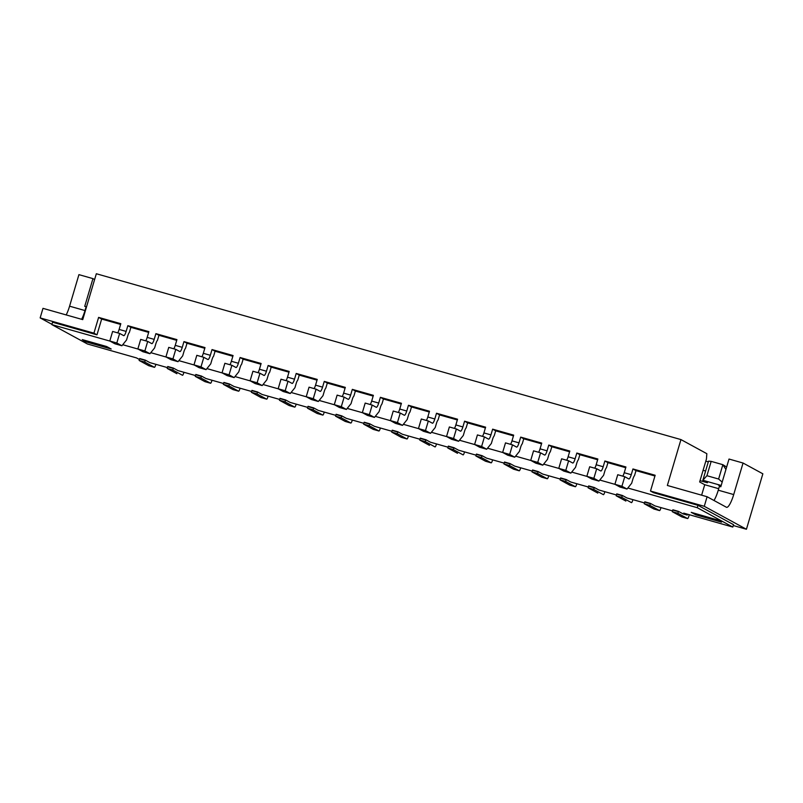 <?xml version="1.0" encoding="UTF-8"?>
<svg xmlns="http://www.w3.org/2000/svg" width="803" height="803" viewBox="0 0 803 803"><rect width="100%" height="100%" fill="white"/><g stroke="black" fill="none" stroke-linecap="round" stroke-linejoin="round"><path stroke-width="1.2" d="M144.871 350.951L137.855 348.964L140.686 339.408L147.702 341.395L144.871 350.951L149.95 353.721L154.618 347.93L155.892 343.634A3.995 0.903 -74.2 0 1 157.448 340.362L158.944 335.303L155.902 333.646L176.941 339.619L175.245 345.35A4.989 1.134 -74.2 0 1 173.809 348.803M87.718 302.801L91.291 290.756M380.361 428.009L380.1 428.872A2.499 0.562 -74.2 0 1 378.916 431A2.499 0.562 -74.2 0 1 378.886 430.98L369.239 425.731L363.618 424.135L373.275 429.394A2.499 0.562 -74.2 0 1 373.275 429.394A2.499 0.562 -74.2 0 0 373.325 429.404M109.8 341.004L116.816 342.991L119.647 333.436L112.631 331.448L109.8 341.004L114.879 343.774L121.895 345.762L126.553 339.97L127.828 335.674A3.995 0.903 -74.2 0 1 129.383 332.402L130.889 327.343L148.665 332.392M193.985 364.883L201.001 366.871L203.832 357.315L196.815 355.327L193.985 364.883L199.064 367.654L206.08 369.641L210.737 363.859L212.012 359.553A3.995 0.903 -74.2 0 1 213.568 356.281L215.074 351.222L232.85 356.271M203.832 357.315L207.887 359.533A4.989 1.134 -74.2 0 0 207.947 359.553A4.989 1.134 -74.2 0 0 210.326 355.297L203.31 353.31A4.989 1.134 -74.2 0 1 201.874 356.763M203.31 353.31L205.006 347.579L183.957 341.606L187.009 343.262L185.513 348.321A3.995 0.903 -74.2 0 0 183.947 351.594L182.672 355.9L178.015 361.681L170.999 359.694L165.92 356.923L168.75 347.368L175.767 349.355L179.832 351.573A4.989 1.134 -74.2 0 0 179.882 351.594A4.989 1.134 -74.2 0 0 182.261 347.338L183.957 341.606M147.702 341.395L151.767 343.614A4.989 1.134 -74.2 0 0 151.817 343.634A4.989 1.134 -74.2 0 0 154.196 339.378L147.18 337.39A4.989 1.134 -74.2 0 1 145.744 340.843M229.417 384.296L228.925 385.932L223.314 384.336L223.796 382.7A2.499 0.562 -74.2 0 1 223.886 382.429L229.497 384.025A2.499 0.562 -74.2 0 0 229.417 384.296L223.796 382.7M250.104 380.803L257.121 382.79L262.2 385.56L255.183 383.573L250.104 380.803L252.935 371.247L259.951 373.234L264.016 375.453A4.989 1.134 -74.2 0 0 264.067 375.473A4.989 1.134 -74.2 0 0 266.445 371.227L268.142 365.485L271.193 367.142L288.97 372.19M139.421 359.493L136.5 357.907L87.397 343.975L51.844 324.613L52.546 322.224L96.982 334.831L93.931 333.165L40.15 317.908L51.924 324.322M391.924 431.281L374.369 426.303L369.802 423.823L364.191 422.227A2.499 0.562 -74.2 0 0 364.11 422.498L363.618 424.135M369.239 425.731L369.721 424.094A2.499 0.562 -74.2 0 1 369.802 423.823M222.04 372.843L229.056 374.83L234.135 377.601L227.119 375.613L222.04 372.843L224.87 363.287L231.886 365.275L235.952 367.493A4.989 1.134 -74.2 0 0 236.002 367.513A4.989 1.134 -74.2 0 0 238.381 363.267L240.087 357.526L243.128 359.182L260.915 364.231M296.177 404.13L295.916 404.993A2.499 0.562 -74.2 0 1 294.731 407.121A2.499 0.562 -74.2 0 1 294.701 407.101L285.055 401.851L279.434 400.255L289.09 405.515A2.499 0.562 -74.2 0 0 289.11 405.525A2.499 0.562 -74.2 0 1 289.11 405.525L294.731 407.121M178.015 361.681L172.936 358.911L175.767 349.355M172.936 358.911L165.92 356.923M307.74 407.402L290.184 402.423L285.617 399.944A2.499 0.562 -74.2 0 0 285.537 400.215L279.926 398.619L279.434 400.255M279.926 398.619A2.499 0.562 -74.2 0 1 280.006 398.348L285.617 399.944M85.469 341.707L82.297 339.619L106.618 346.515L111.195 349.004L85.469 341.707L85.801 340.602M94.613 279.524L92.947 278.621L84.737 306.344L86.142 306.736L85.008 310.56A14.976 3.393 -74.2 0 1 81.605 319.313M85.008 310.56L69.58 306.184L78.925 274.636L92.947 278.621M69.58 306.184A14.976 3.393 -74.2 0 1 66.177 314.927M40.15 317.908L42.981 308.352L82.739 319.624L96.33 273.743L680.944 439.582L706.841 453.685L706.439 459.015L699.644 481.961L704.723 484.721L718.705 488.696M176.73 340.352L158.944 335.303M167.436 367.603L149.88 362.625L145.313 360.135L139.702 358.55A2.499 0.562 -74.2 0 0 139.612 358.821L139.13 360.457L144.741 362.053L145.233 360.406A2.499 0.562 -74.2 0 1 145.313 360.135M155.862 364.321L155.611 365.194A2.499 0.562 -74.2 0 1 154.417 367.312A2.499 0.562 -74.2 0 1 154.397 367.302L144.741 362.053M137.855 348.964L142.934 351.734L149.95 353.721M147.18 337.39L148.886 331.659L127.838 325.687L130.889 327.343M262.2 385.56L266.857 379.779L268.132 375.473A3.995 0.903 -74.2 0 1 269.698 372.201L271.193 367.142M234.135 377.601L238.802 371.819L240.077 367.513A3.995 0.903 -74.2 0 1 241.633 364.241L243.128 359.182M204.785 348.311L187.009 343.262M120.601 324.432L101.65 319.052L96.982 334.831M51.844 324.613L109.981 341.104M122.729 344.718L138.046 349.064M150.793 352.678L166.101 357.024M178.848 360.637L194.165 364.984M206.913 368.597L222.23 372.943M234.978 376.557L250.285 380.903M263.033 384.517L278.35 388.863M291.098 392.476L306.415 396.823M319.162 400.446L334.47 404.782M347.217 408.406L362.534 412.742M375.282 416.366L390.599 420.702M403.347 424.325L418.654 428.661M431.402 432.285L446.719 436.621M459.467 440.245L474.784 444.581M487.531 448.204L502.839 452.541M515.586 456.164L530.903 460.5M543.651 464.124L558.968 468.46M571.716 472.084L587.023 476.42M599.771 480.043L615.088 484.38M627.836 488.003L697.255 507.697L697.968 505.308L653.532 492.701L650.49 491.045L704.271 506.302L707.102 496.736L667.353 485.464L680.944 439.582M654.947 475.998L635.996 470.628L634.49 475.687A3.995 0.903 -74.2 0 0 632.935 478.949L631.66 483.255L627.002 489.037L619.986 487.05L614.907 484.289L617.738 474.724L624.754 476.711L628.809 478.929A4.989 1.134 -74.2 0 0 628.869 478.949A4.989 1.134 -74.2 0 0 631.248 474.703L632.945 468.962L655.158 475.266L650.49 491.045M625.708 467.707L607.931 462.669L606.436 467.727A3.995 0.903 -74.2 0 0 604.87 470.99L603.595 475.296L598.938 481.077L591.921 479.09L586.842 476.33L589.673 466.764L596.689 468.751L600.754 470.97A4.989 1.134 -74.2 0 0 600.805 470.99A4.989 1.134 -74.2 0 0 603.183 466.744L604.88 461.002L625.928 466.975L624.232 472.716A4.989 1.134 -74.2 0 1 622.797 476.159M597.653 459.748L579.866 454.709L578.371 459.768A3.995 0.903 -74.2 0 0 576.815 463.03L575.54 467.336L570.873 473.118L563.857 471.13L558.778 468.36L561.608 458.804L568.624 460.792L572.69 463.01A4.989 1.134 -74.2 0 0 572.74 463.03A4.989 1.134 -74.2 0 0 575.119 458.784L576.825 453.043L597.864 459.015L596.167 464.756A4.989 1.134 -74.2 0 1 594.732 468.199M569.588 451.788L551.812 446.749L550.306 451.808A3.995 0.903 -74.2 0 0 548.75 455.07L547.475 459.376L542.818 465.158L535.802 463.17L530.723 460.4L533.553 450.844L540.57 452.832L544.625 455.05A4.989 1.134 -74.2 0 0 544.685 455.07A4.989 1.134 -74.2 0 0 547.064 450.824L548.76 445.083L569.809 451.055L568.102 456.797A4.989 1.134 -74.2 0 1 566.667 460.239M541.523 443.828L523.747 438.789L522.251 443.848A3.995 0.903 -74.2 0 0 520.685 447.11L519.411 451.416L514.753 457.198L507.737 455.211L502.658 452.44L505.488 442.885L512.505 444.872L516.57 447.09A4.989 1.134 -74.2 0 0 516.62 447.11A4.989 1.134 -74.2 0 0 518.999 442.865L520.695 437.123L541.744 443.095L540.048 448.837A4.989 1.134 -74.2 0 1 538.612 452.28M513.468 435.868L495.682 430.83L494.186 435.888A3.995 0.903 -74.2 0 0 492.63 439.151L491.356 443.457L486.688 449.238L479.672 447.251L474.593 444.481L477.424 434.925L484.44 436.912L488.505 439.131A4.989 1.134 -74.2 0 0 488.555 439.151A4.989 1.134 -74.2 0 0 490.934 434.905L492.64 429.163L513.679 435.136L511.983 440.867A4.989 1.134 -74.2 0 1 510.547 444.32M485.403 427.909L467.627 422.87L466.121 427.929A3.995 0.903 -74.2 0 0 464.566 431.191L463.291 435.497L458.633 441.279L451.617 439.291L446.538 436.521L449.369 426.965L456.385 428.953L460.44 431.171A4.989 1.134 -74.2 0 0 460.5 431.191A4.989 1.134 -74.2 0 0 462.879 426.945L464.576 421.204L485.624 427.176L483.918 432.907A4.989 1.134 -74.2 0 1 482.483 436.36M457.339 419.949L439.562 414.91L438.067 419.969A3.995 0.903 -74.2 0 0 436.501 423.231L435.226 427.537L430.569 433.319L423.552 431.331L418.473 428.561L421.304 419.005L428.32 420.993L432.385 423.211A4.989 1.134 -74.2 0 0 432.436 423.231A4.989 1.134 -74.2 0 0 434.814 418.985L436.511 413.244L457.559 419.216L455.863 424.948A4.989 1.134 -74.2 0 1 454.428 428.4M429.284 411.989L411.497 406.95L410.002 412.009A3.995 0.903 -74.2 0 0 408.446 415.271L407.171 419.578L402.504 425.359L395.488 423.372L390.409 420.601L393.239 411.046L400.255 413.033L404.321 415.251A4.989 1.134 -74.2 0 0 404.371 415.271A4.989 1.134 -74.2 0 0 406.75 411.026L408.456 405.284L429.495 411.256L427.798 416.988A4.989 1.134 -74.2 0 1 426.363 420.441M401.219 404.029L383.443 398.991L381.937 404.05A3.995 0.903 -74.2 0 0 380.381 407.312L379.106 411.618L374.449 417.399L367.433 415.412L362.354 412.642L365.184 403.086L372.201 405.073L376.256 407.292A4.989 1.134 -74.2 0 0 376.316 407.312A4.989 1.134 -74.2 0 0 378.695 403.066L380.391 397.324L401.44 403.297L399.733 409.028A4.989 1.134 -74.2 0 1 398.298 412.481M373.154 396.07L355.378 391.031L353.882 396.09A3.995 0.903 -74.2 0 0 352.316 399.352L351.041 403.658L346.384 409.44L339.368 407.452L334.289 404.682L337.119 395.126L344.136 397.114L348.201 399.332A4.989 1.134 -74.2 0 0 348.251 399.352A4.989 1.134 -74.2 0 0 350.63 395.106L352.326 389.365L373.375 395.337L371.679 401.068A4.989 1.134 -74.2 0 1 370.243 404.521M345.099 388.11L327.313 383.071L325.817 388.12A3.995 0.903 -74.2 0 0 324.261 391.392L322.987 395.698L318.319 401.48L311.303 399.492L306.224 396.722L309.055 387.166L316.071 389.154L320.136 391.372A4.989 1.134 -74.2 0 0 320.186 391.392A4.989 1.134 -74.2 0 0 322.565 387.146L324.271 381.405L345.31 387.377L343.614 393.109A4.989 1.134 -74.2 0 1 342.178 396.562M317.034 380.15L299.258 375.111L297.752 380.16A3.995 0.903 -74.2 0 0 296.197 383.432L294.922 387.739L290.264 393.52L283.248 391.533L278.169 388.762L281 379.207L288.016 381.194L292.071 383.412A4.989 1.134 -74.2 0 0 292.131 383.432A4.989 1.134 -74.2 0 0 294.51 379.187L296.207 373.445L317.255 379.417L315.549 385.149A4.989 1.134 -74.2 0 1 314.114 388.602M268.142 365.485L289.19 371.458L287.494 377.189A4.989 1.134 -74.2 0 1 286.059 380.642M721.184 485.464L702.856 480.264L706.921 475.707L711.167 461.374L708.527 461.153L702.856 480.264L707.433 482.754L700.035 480.656M233.021 389.606A2.499 0.562 -74.2 0 1 232.99 389.606A2.499 0.562 -74.2 0 1 232.96 389.596L223.314 384.336M268.112 396.17L267.851 397.033A2.499 0.562 -74.2 0 1 266.666 399.151L261.055 397.565A2.499 0.562 -74.2 0 1 261.055 397.565A2.499 0.562 -74.2 0 1 261.025 397.555L251.379 392.296L251.861 390.659A2.499 0.562 -74.2 0 1 251.941 390.388L257.562 391.984L262.129 394.464L279.675 399.442M257.121 382.79L259.951 373.234M116.816 342.991L121.895 345.762M127.838 325.687L126.141 331.418L119.125 329.431A4.989 1.134 -74.2 0 1 117.69 332.884M119.125 329.431L120.821 323.699L98.608 317.396L101.65 319.052M183.927 372.281L183.666 373.154A2.499 0.562 -74.2 0 1 182.482 375.272A2.499 0.562 -74.2 0 1 182.452 375.262L172.806 370.012L167.195 368.416L176.841 373.676A2.499 0.562 -74.2 0 1 176.841 373.676A2.499 0.562 -74.2 0 0 176.901 373.686M195.49 375.563L177.945 370.584L173.378 368.095L167.757 366.509A2.499 0.562 -74.2 0 0 167.676 366.78L167.195 368.416M172.806 370.012L173.287 368.376A2.499 0.562 -74.2 0 1 173.378 368.095M257.562 391.984A2.499 0.562 -74.2 0 0 257.472 392.255L256.99 393.892L251.379 392.296M210.326 355.297L212.022 349.566L215.074 351.222M201.001 366.871L206.08 369.641M266.445 371.227L259.429 369.229A4.989 1.134 -74.2 0 1 257.994 372.682M240.087 357.526L261.126 363.498L259.429 369.229M98.608 317.396L93.931 333.165M324.231 412.09L323.98 412.953A2.499 0.562 -74.2 0 1 322.786 415.081A2.499 0.562 -74.2 0 1 322.766 415.061L313.11 409.811L313.602 408.175A2.499 0.562 -74.2 0 1 313.682 407.904L318.249 410.383L335.805 415.362M229.497 384.025L234.064 386.504L251.62 391.483M211.992 380.241L211.731 381.114A2.499 0.562 -74.2 0 1 210.547 383.232L200.87 377.972L201.352 376.336A2.499 0.562 -74.2 0 1 201.433 376.055L206 378.544L223.555 383.523M704.271 506.302L746.429 529.257L762.85 473.81L743.046 463.03L729.014 459.045L720.803 486.769L719.398 486.367L718.263 490.191A14.976 3.393 -74.2 0 1 713.987 500.49M746.429 529.257L733.269 525.523M687.509 514.201L687.258 515.064L683.704 513.127L732.808 527.059L733.52 524.66L697.968 505.308M689.285 514.713L688.773 516.429A2.499 0.562 -74.2 0 1 687.589 518.557L677.913 513.288L678.394 511.652A2.499 0.562 -74.2 0 1 678.485 511.381L683.052 513.87L687.258 515.064M660.969 507.606L660.718 508.47A2.499 0.562 -74.2 0 1 659.524 510.598L649.848 505.328L650.34 503.692A2.499 0.562 -74.2 0 1 650.42 503.421L654.987 505.91L672.543 510.889M632.915 499.647L632.654 500.51A2.499 0.562 -74.2 0 1 631.469 502.638L621.793 497.368L622.275 495.732A2.499 0.562 -74.2 0 1 622.355 495.461L626.922 497.95L644.478 502.929M604.85 491.687L604.589 492.55A2.499 0.562 -74.2 0 1 603.404 494.678A2.499 0.562 -74.2 0 1 603.374 494.668L593.728 489.408L594.21 487.772A2.499 0.562 -74.2 0 1 594.3 487.501L598.867 489.991L616.413 494.969M576.785 483.727L576.534 484.59A2.499 0.562 -74.2 0 1 575.339 486.718A2.499 0.562 -74.2 0 1 575.319 486.708L565.663 481.449L566.155 479.813A2.499 0.562 -74.2 0 1 566.235 479.542L570.803 482.031L588.358 487.009M548.73 475.767L548.469 476.631A2.499 0.562 -74.2 0 1 547.285 478.759A2.499 0.562 -74.2 0 1 547.255 478.749L537.608 473.489L538.09 471.853A2.499 0.562 -74.2 0 1 538.171 471.582L542.738 474.071L560.293 479.05M520.665 467.808L520.404 468.671A2.499 0.562 -74.2 0 1 519.22 470.799A2.499 0.562 -74.2 0 1 519.19 470.789L509.544 465.529L510.025 463.893A2.499 0.562 -74.2 0 1 510.116 463.622L514.683 466.111L532.228 471.09M492.6 459.848L492.349 460.711A2.499 0.562 -74.2 0 1 491.155 462.839L481.479 457.569L481.971 455.933A2.499 0.562 -74.2 0 1 482.051 455.662L486.618 458.152L504.174 463.13M464.546 451.888L464.285 452.751A2.499 0.562 -74.2 0 1 463.1 454.879A2.499 0.562 -74.2 0 1 463.07 454.869L453.424 449.61L453.906 447.974A2.499 0.562 -74.2 0 1 453.986 447.703L458.553 450.192L476.109 455.171M436.481 443.929L436.22 444.792A2.499 0.562 -74.2 0 1 435.035 446.92L425.359 441.65L425.841 440.014A2.499 0.562 -74.2 0 1 425.931 439.743L430.498 442.232L448.044 447.211M408.416 435.969L408.165 436.832A2.499 0.562 -74.2 0 1 406.97 438.96L397.294 433.69L397.786 432.054A2.499 0.562 -74.2 0 1 397.866 431.783L402.433 434.262L419.989 439.251M352.296 420.049L352.035 420.913A2.499 0.562 -74.2 0 1 350.851 423.04A2.499 0.562 -74.2 0 1 350.821 423.02L341.175 417.771L341.656 416.135A2.499 0.562 -74.2 0 1 341.747 415.864L346.314 418.343L363.859 423.322M229.056 374.83L231.886 365.275M240.047 388.2L239.796 389.074A2.499 0.562 -74.2 0 1 238.601 391.191A2.499 0.562 -74.2 0 1 238.581 391.181L228.925 385.932M322.786 415.081L317.175 413.485A2.499 0.562 -74.2 0 1 317.175 413.485A2.499 0.562 -74.2 0 1 317.145 413.475L307.499 408.215L313.11 409.811M485.574 461.253A2.499 0.562 -74.2 0 1 485.544 461.243A2.499 0.562 -74.2 0 1 485.514 461.233L475.868 455.974L476.35 454.337A2.499 0.562 -74.2 0 1 476.44 454.066L482.051 455.662M148.836 365.726A2.499 0.562 -74.2 0 1 148.806 365.726A2.499 0.562 -74.2 0 1 148.776 365.716L139.13 360.457M261.025 397.555L266.636 399.141A2.499 0.562 -74.2 0 1 266.636 399.141L256.99 393.892M285.537 400.215L285.055 401.851M238.381 363.267L231.364 361.27A4.989 1.134 -74.2 0 1 229.929 364.723M231.364 361.27L233.071 355.538L212.022 349.566M204.956 381.646A2.499 0.562 -74.2 0 1 204.926 381.646L210.547 383.232A2.499 0.562 -74.2 0 1 210.516 383.222L204.906 381.636L195.249 376.376L195.741 374.74A2.499 0.562 -74.2 0 1 195.822 374.469L201.433 376.055M313.682 407.904L308.071 406.308A2.499 0.562 -74.2 0 0 307.981 406.579L307.499 408.215M341.747 415.864L336.126 414.268A2.499 0.562 -74.2 0 0 336.045 414.539L335.564 416.175L345.21 421.434A2.499 0.562 -74.2 0 0 345.24 421.445A2.499 0.562 -74.2 0 0 345.27 421.445M397.866 431.783L392.255 430.187A2.499 0.562 -74.2 0 0 392.165 430.458L391.683 432.094L401.329 437.354A2.499 0.562 -74.2 0 0 401.359 437.364A2.499 0.562 -74.2 0 0 401.39 437.364M425.931 439.743L420.31 438.147A2.499 0.562 -74.2 0 0 420.23 438.418L419.748 440.054L429.394 445.314A2.499 0.562 -74.2 0 1 429.394 445.314A2.499 0.562 -74.2 0 0 429.454 445.324M453.986 447.703L448.375 446.107A2.499 0.562 -74.2 0 0 448.295 446.378L447.803 448.014L457.459 453.273A2.499 0.562 -74.2 0 1 457.459 453.273A2.499 0.562 -74.2 0 0 457.509 453.293M510.116 463.622L504.495 462.026A2.499 0.562 -74.2 0 0 504.414 462.297L503.933 463.933L513.579 469.193A2.499 0.562 -74.2 0 0 513.609 469.203A2.499 0.562 -74.2 0 1 513.609 469.203L519.22 470.799M538.171 471.582L532.56 469.986A2.499 0.562 -74.2 0 0 532.479 470.257L531.987 471.893L541.644 477.153A2.499 0.562 -74.2 0 0 541.664 477.163A2.499 0.562 -74.2 0 1 541.664 477.163L547.285 478.759M566.235 479.542L560.624 477.946A2.499 0.562 -74.2 0 0 560.534 478.217L560.052 479.853L569.698 485.112A2.499 0.562 -74.2 0 0 569.728 485.122A2.499 0.562 -74.2 0 0 569.759 485.132M594.3 487.501L588.679 485.905A2.499 0.562 -74.2 0 0 588.599 486.176L588.117 487.822L597.763 493.072A2.499 0.562 -74.2 0 1 597.763 493.072A2.499 0.562 -74.2 0 0 597.823 493.092M622.355 495.461L616.744 493.865A2.499 0.562 -74.2 0 0 616.664 494.136L616.172 495.782L625.828 501.032A2.499 0.562 -74.2 0 1 625.828 501.032A2.499 0.562 -74.2 0 0 625.878 501.052M650.42 503.421L644.809 501.825A2.499 0.562 -74.2 0 0 644.719 502.096L644.237 503.742L653.883 508.992A2.499 0.562 -74.2 0 1 653.883 508.992A2.499 0.562 -74.2 0 0 653.943 509.012M678.485 511.381L672.864 509.785A2.499 0.562 -74.2 0 0 672.784 510.056L672.302 511.702L681.948 516.951A2.499 0.562 -74.2 0 0 681.978 516.961A2.499 0.562 -74.2 0 1 681.978 516.961L687.589 518.557A2.499 0.562 -74.2 0 1 687.559 518.547L681.948 516.951M697.255 507.697L732.808 527.059M717.47 519.922L691.232 512.344L695.81 514.833L721.536 522.131L717.47 519.922M200.87 377.972L195.249 376.376M126.141 331.418A4.989 1.134 -74.2 0 1 123.762 335.674A4.989 1.134 -74.2 0 1 123.702 335.644L119.647 333.436M154.196 339.378L155.902 333.646M725.922 469.464L722.861 464.686L726.645 467.045M722.188 482.081L718.615 479.03L722.861 464.686L711.167 461.374M720.903 486.427L718.414 485.072L721.074 485.835M703.107 470.297L705.606 471.01M705.807 461.163L708.306 461.876M706.921 475.707L718.615 479.03M718.263 490.191L733.701 494.568L743.046 463.03M695.81 514.833L696.131 513.739M701.631 495.19L704.723 484.721M278.169 388.762L285.185 390.76L290.264 393.52M285.185 390.76L288.016 381.194M296.207 373.445L299.258 375.111M318.319 401.48L313.24 398.72L306.224 396.722M313.24 398.72L316.071 389.154M324.271 381.405L327.313 383.071M390.409 420.601L397.425 422.599L402.504 425.359M397.425 422.599L400.255 413.033M408.456 405.284L411.497 406.95M474.593 444.481L481.609 446.478L486.688 449.238M481.609 446.478L484.44 436.912M492.64 429.163L495.682 430.83M530.723 460.4L537.739 462.398L542.818 465.158M537.739 462.398L540.57 452.832M548.76 445.083L551.812 446.749M586.842 476.33L593.859 478.317L598.938 481.077M593.859 478.317L596.689 468.751M604.88 461.002L607.931 462.669M632.945 468.962L635.996 470.628M627.002 489.037L621.923 486.277L624.754 476.711M621.923 486.277L614.907 484.289M576.825 453.043L579.866 454.709M558.778 468.36L565.794 470.357L570.873 473.118M565.794 470.357L568.624 460.792M520.695 437.123L523.747 438.789M514.753 457.198L509.674 454.438L512.505 444.872M509.674 454.438L502.658 452.44M464.576 421.204L467.627 422.87M446.538 436.521L453.554 438.518L458.633 441.279M453.554 438.518L456.385 428.953M436.511 413.244L439.562 414.91M418.473 428.561L425.49 430.559L430.569 433.319M425.49 430.559L428.32 420.993M380.391 397.324L383.443 398.991M362.354 412.642L369.37 414.639L374.449 417.399M369.37 414.639L372.201 405.073M352.326 389.365L355.378 391.031M346.384 409.44L341.305 406.679L344.136 397.114M341.305 406.679L334.289 404.682M733.701 494.568A14.976 3.393 -74.2 0 1 726.564 507.315A14.976 3.393 -74.2 0 1 726.404 507.245L707.102 496.736M659.524 510.598A2.499 0.562 -74.2 0 1 659.504 510.588L653.883 508.992L659.524 510.598M649.848 505.328L644.237 503.742M677.913 513.288L672.302 511.702M621.793 497.368L616.172 495.782M593.728 489.408L588.117 487.822M565.663 481.449L560.052 479.853M537.608 473.489L531.987 471.893M485.544 461.243L491.155 462.839A2.499 0.562 -74.2 0 1 491.135 462.829L485.514 461.233M481.479 457.569L475.868 455.974M509.544 465.529L503.933 463.933M425.359 441.65L419.748 440.054M453.424 449.61L447.803 448.014M401.359 437.364L406.97 438.96A2.499 0.562 -74.2 0 1 406.95 438.95L401.329 437.354M397.294 433.69L391.683 432.094M341.175 417.771L335.564 416.175M378.886 430.98L373.275 429.394L378.916 431M257.472 392.255L251.861 390.659M145.233 360.406L139.612 358.821M322.766 415.061L317.145 413.475M154.397 367.302L148.776 365.716M182.261 347.338L175.245 345.35M238.581 391.181L232.96 389.596L238.601 391.191M294.701 407.101L289.09 405.515M173.287 368.376L167.676 366.78M201.352 376.336L195.741 374.74M313.602 408.175L307.981 406.579M294.51 379.187L287.494 377.189M322.565 387.146L315.549 385.149M350.63 395.106L343.614 393.109M378.695 403.066L371.679 401.068M406.75 411.026L399.733 409.028M434.814 418.985L427.798 416.988M462.879 426.945L455.863 424.948M490.934 434.905L483.918 432.907M518.999 442.865L511.983 440.867M547.064 450.824L540.048 448.837M575.119 458.784L568.102 456.797M603.183 466.744L596.167 464.756M631.248 474.703L624.232 472.716M650.34 503.692L644.719 502.096M678.394 511.652L672.784 510.056M622.275 495.732L616.664 494.136M594.21 487.772L588.599 486.176M575.319 486.708L569.698 485.112M566.155 479.813L560.534 478.217M547.255 478.749L541.644 477.153M538.09 471.853L532.479 470.257M481.971 455.933L476.35 454.337M519.19 470.789L513.579 469.193M510.025 463.893L504.414 462.297M425.841 440.014L420.23 438.418M453.906 447.974L448.295 446.378M397.786 432.054L392.165 430.458M369.721 424.094L364.11 422.498M350.821 423.02L345.21 421.434M341.656 416.135L336.045 414.539M154.417 367.312L148.806 365.726M575.339 486.718L569.728 485.122M350.851 423.04L345.24 421.445"/></g></svg>
